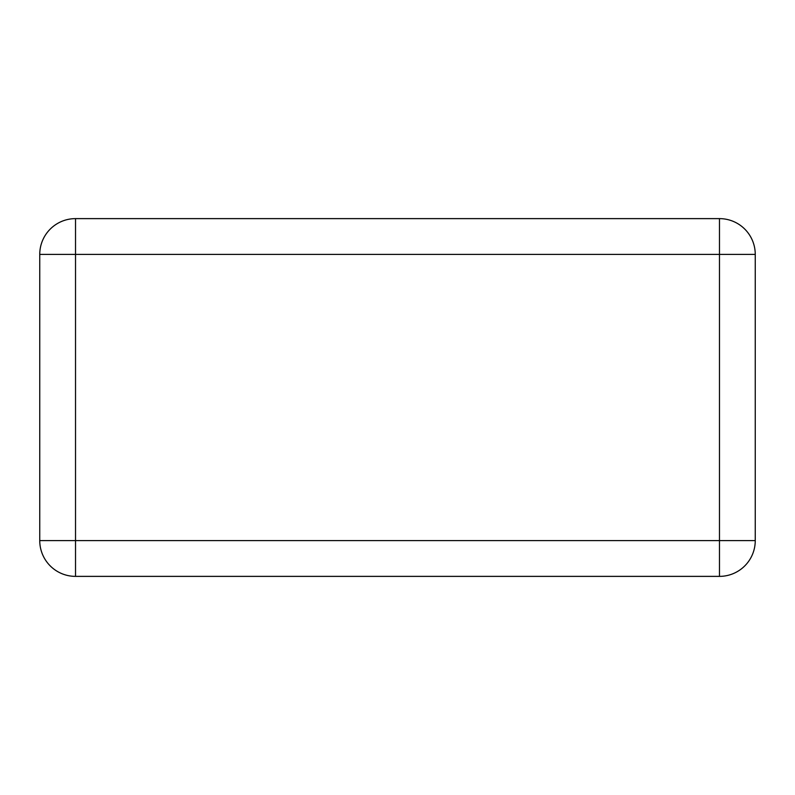<?xml version="1.0" encoding="UTF-8"?>
<svg xmlns="http://www.w3.org/2000/svg" width="795" height="795" viewBox="0 0 795 795"><rect width="100%" height="100%" fill="white"/><g stroke="black" fill="none" stroke-linecap="round" stroke-linejoin="round"><path stroke-width="1.19" d="M39.75 254.4L39.75 540.6A35.775 35.775 0 0 0 75.525 576.375L719.475 576.375A35.775 35.775 0 0 0 755.25 540.6L755.25 254.4A35.775 35.775 0 0 0 719.475 218.625L75.525 218.625A35.775 35.775 0 0 0 39.75 254.4A35.775 35.775 0 0 1 75.525 218.625L75.525 540.6L719.475 540.6L719.475 254.4L39.75 254.4M39.75 540.6A35.775 35.775 0 0 0 75.525 576.375L75.525 540.6L39.75 540.6M719.475 576.375A35.775 35.775 0 0 0 755.25 540.6L719.475 540.6L719.475 576.375M755.25 254.4A35.775 35.775 0 0 0 719.475 218.625L719.475 254.4L755.25 254.4"/></g></svg>
